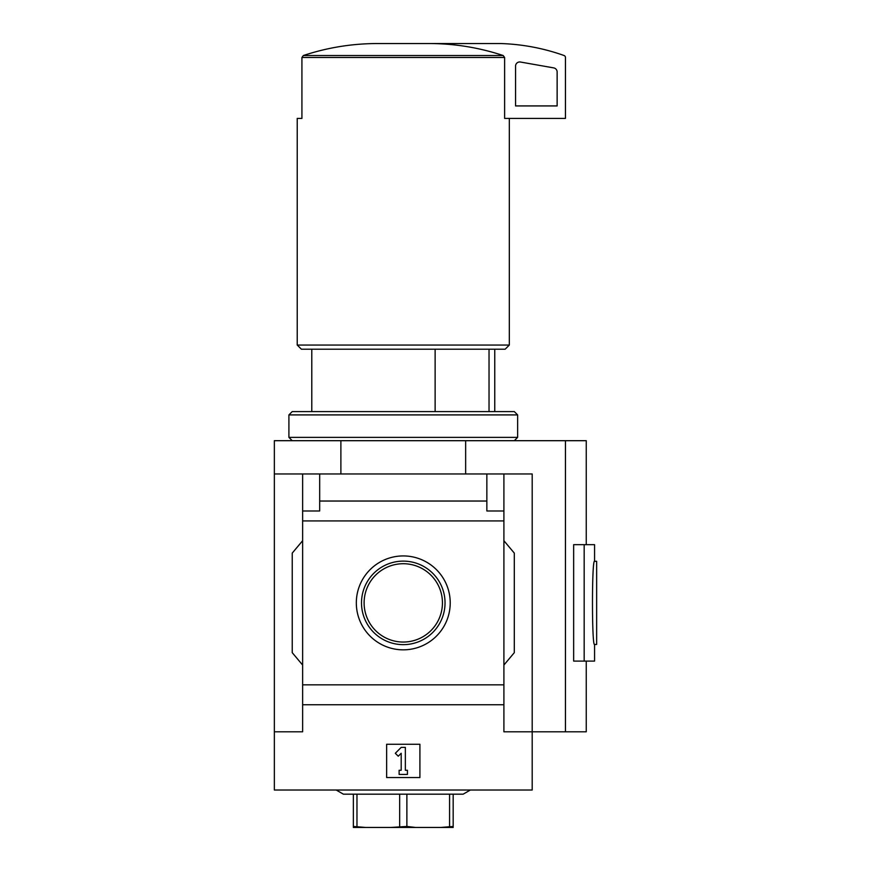 <?xml version="1.0" encoding="UTF-8"?>
<svg xmlns="http://www.w3.org/2000/svg" width="871" height="871" viewBox="0 0 871 871"><rect width="100%" height="100%" fill="white"/><g stroke="black" fill="none" stroke-linecap="round" stroke-linejoin="round"><path stroke-width="1.31" d="M435.13 349.206L435.13 411.591M274.354 731.803L274.354 790.019L532.192 790.019L532.192 731.803L503.906 731.803L503.906 510.983L486.856 510.983L486.856 501.032L319.679 501.032L319.679 510.983L302.629 510.983L302.629 731.803L274.354 731.803L274.354 440.693L586.248 440.693L586.248 544.669M486.856 501.032L486.856 473.966L532.192 473.966L532.192 731.803L565.453 731.803L565.453 440.693M486.856 473.966L319.679 473.966L319.679 501.032M319.679 473.966L274.354 473.966M503.906 473.966L503.906 510.983M302.629 510.983L302.629 473.966M503.906 520.923L302.629 520.923M356.326 602.884A46.936 46.936 0 0 1 426.746 562.231A46.936 46.936 0 0 1 426.746 643.538A46.936 46.936 0 0 1 356.326 602.884M503.906 684.846L302.629 684.846M302.629 665.052L292.231 652.662L292.231 553.107L302.629 540.717M503.906 540.717L514.304 553.107L514.304 652.662L503.906 665.052M419.909 744.28L386.637 744.28L386.637 777.542L419.909 777.542L419.909 744.28M503.906 704.737L302.629 704.737M340.888 473.966L340.888 440.693M465.647 473.966L465.647 440.693M401.193 747.394L395.314 753.273L398.254 756.213L401.193 753.273L401.193 770.269L399.114 770.269L399.114 774.428L407.432 774.428L407.432 770.269L405.353 770.269L405.353 747.394L401.193 747.394M584.169 661.1L573.651 661.1L573.651 544.669L584.169 544.669L584.169 661.1L594.566 661.1L594.566 644.475C591.779 647.011 591.779 558.736 594.566 561.294L596.646 561.294L596.646 644.475L594.566 644.475M565.453 731.803L586.248 731.803L586.248 661.1M430.775 43.55C455.413 43.735 479.551 47.72 503.177 55.526L504.625 57.486L504.625 118.402L565.453 118.402L565.453 57.486A2.08 2.08 0 0 0 564.081 55.526A207.929 207.929 0 0 0 500.999 43.55L375.76 43.55C351.046 43.746 326.908 47.731 303.358 55.526L301.921 57.486L301.921 118.402L297.229 118.402L297.229 345.047L509.317 345.047L509.317 118.402M509.317 345.047L505.158 349.206L301.388 349.206L297.229 345.047M489.034 349.206L489.034 411.591M504.625 118.402L505.245 118.402M520.433 62.026A4.159 4.159 0 0 0 515.556 66.12L515.556 105.924L557.135 105.924L557.135 71.988A4.159 4.159 0 0 0 553.706 67.894L520.433 62.026M336.184 790.019L343.392 794.178L463.154 794.178L470.362 790.019M453.17 794.178L453.17 826.459L440.824 827.45L415.619 827.45L406.877 826.459L390.927 827.45L365.711 827.45L353.365 826.459L353.365 827.45L365.711 827.45M449.578 794.178L449.578 826.459M406.877 794.178L406.877 826.459M399.669 794.178L399.669 826.459M356.968 794.178L356.968 826.459M353.365 794.178L353.365 826.459M440.824 827.45L453.17 827.45L453.17 826.459M415.619 827.45L390.927 827.45M361.509 602.884A41.764 41.764 0 0 1 424.155 566.716A41.764 41.764 0 0 1 424.155 639.053A41.764 41.764 0 0 1 361.509 602.884M364.111 602.884A39.151 39.151 0 0 1 422.849 568.97A39.151 39.151 0 0 1 422.849 636.799A39.151 39.151 0 0 1 364.111 602.884M584.169 544.669L594.566 544.669L594.566 561.294M514.304 440.693L517.635 437.373L288.911 437.373L292.231 440.693M288.911 414.912L292.231 411.591L514.304 411.591L517.635 414.912L288.911 414.912L288.911 437.373M503.177 55.526L303.358 55.526M504.625 57.486L301.921 57.486M311.785 349.206L311.785 411.591M494.761 349.206L494.761 411.591M517.635 414.912L517.635 437.373"/></g></svg>
